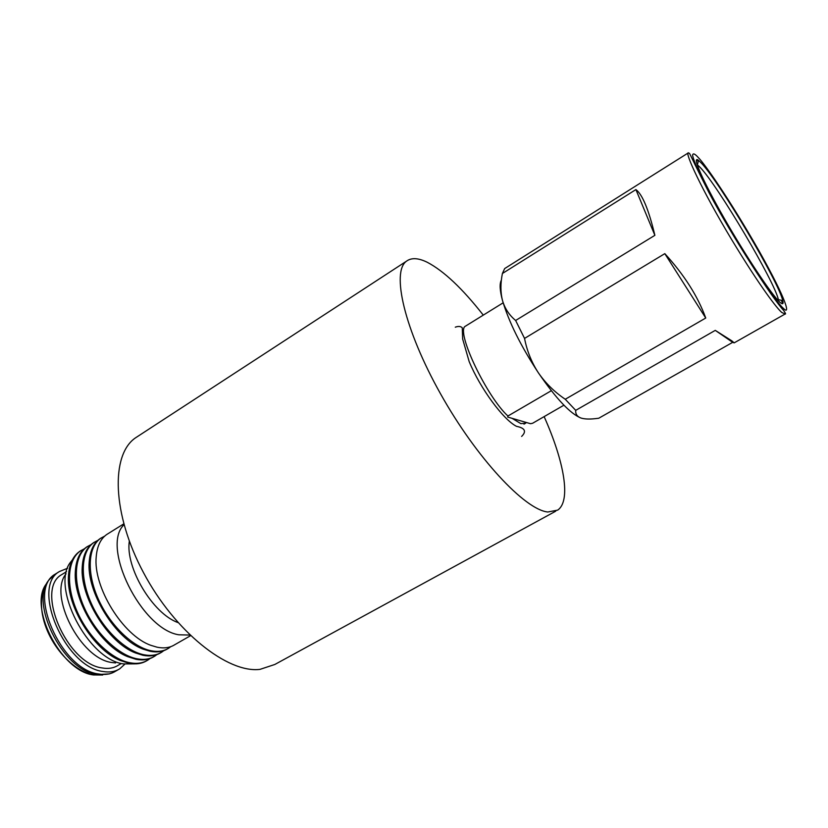 <?xml version="1.0" encoding="UTF-8"?>
<svg xmlns="http://www.w3.org/2000/svg" width="828" height="828" viewBox="0 0 828 828"><rect width="100%" height="100%" fill="white"/><g stroke="black" fill="none" stroke-linecap="round" stroke-linejoin="round"><path stroke-width="1.24" d="M138.224 436.077L135.419 437.909C110.641 454.841 112.059 513.94 143.554 572.748C174.822 631.66 227.7 673.475 260.002 669.366L274.813 664.48L555.743 511.176M483.283 315.126C462.479 288.579 443.808 270.963 427.258 262.279C418.316 257.881 411.371 257.529 406.434 261.224C391.24 271.884 404.395 329.503 440.486 393.735C476.421 458.008 524.9 509.748 547.794 512.004L557.648 510.131C571.279 501.033 564.251 461.6 544.131 416.608M731.88 340.877L734.167 342.854L732.697 342.326L598.716 418.254L594.939 418.689C589.101 419.31 584.465 419.092 581.049 418.057C577.188 416.681 575.408 414.114 575.708 410.357L715.268 330.372L731.88 340.877M701.502 163.23C719.749 182.336 779.086 282.586 782.75 300.605C783.619 304.176 782.636 304.683 779.81 302.137C771.675 294.903 745.593 255.748 723.941 217.816C702.175 179.769 691.328 154.515 698.594 160.425L701.502 163.23M638.026 184.551L504.676 268.562L502.399 273.499L635.904 189.581C642.352 194.321 648.686 209.577 654.876 235.328L515.637 320.477L524.548 338.414L664.812 253.647C684.197 274.844 697.838 296.3 705.735 318.024L565.255 399.262L575.708 410.357M715.268 330.372L732.697 342.326M778.599 300.947L778.361 299.653C775.08 282.369 717.824 185.607 700.188 167.432L697.383 164.782L698.594 160.425M694.899 164.513L695.375 164.223L695.137 165.02M565.255 399.262C554.47 391.965 545.528 383.178 538.428 372.89C556.23 398.796 570.44 413.855 581.049 418.057M664.812 253.647L705.735 318.024M515.637 320.477C509.21 315.147 504.832 308.502 502.503 300.533C508.785 321.823 520.76 345.949 538.428 372.89C531.617 362.467 526.991 350.979 524.548 338.414M635.904 189.581L654.876 235.328M501.406 280.061C499.408 283.621 499.781 290.452 502.503 300.533C500.433 292.429 500.402 283.424 502.399 273.499M512.046 418.316L526.38 422.497L525.625 423.191L520.853 423.625L512.046 418.316L507.709 417.053L507.926 416.018L551.324 390.702M563.92 405.202L532.611 423.263L530.551 423.708L526.38 422.497M503.155 302.81L464.663 326.656C457.077 334.419 487.185 397.161 507.926 416.018M67.585 568.246L59.575 571.455C30.698 586.814 65.07 667.337 103.117 671.508C109.586 672.615 115.133 671.715 119.77 668.796L124.883 664.128M63.125 573.742L61.758 574.601C34.817 588.946 66.799 663.952 102.299 667.968C108.375 669.024 113.581 668.186 117.938 665.433L121.105 663.611M66.054 573.814C48.045 595.301 80.523 658.767 111.77 662.493L115.568 662.949M72.367 559.873L70.856 561.808C50.187 586.1 87.892 659.709 123.589 663.911L134.529 663.88M80.885 550.62L79.654 551.407C72.605 556.406 68.859 565.027 68.403 577.271C66.902 606.645 93.409 649.462 119.739 660.289L129.085 663.311C135.927 664.563 141.795 663.714 146.701 660.765M84.394 548.767L80.533 550.858C67.554 559.593 65.578 585.137 77.014 611.24C88.368 637.343 111.304 659.347 130.006 662.783C137.013 664.066 143.006 663.145 147.974 660.019L150.003 658.55M87.592 546.428L86.371 547.215C79.56 552.038 75.876 560.328 75.307 572.096C73.34 601.79 100.768 646.099 127.553 656.614L136.051 659.316C142.861 660.589 148.698 659.771 153.573 656.842M91.132 544.565L87.261 546.656C74.375 555.34 72.502 580.873 84.001 607.027C95.406 633.182 118.342 655.269 136.962 658.788C143.948 660.102 149.909 659.202 154.846 656.097L156.885 654.606M94.34 542.216L93.119 542.992C86.547 547.65 82.924 555.629 82.241 566.932C79.819 596.905 108.168 642.725 135.378 652.909L143.037 655.3C149.827 656.604 155.643 655.807 160.477 652.888M97.901 540.353L94.009 542.443C81.216 551.065 79.457 576.588 91.018 602.794C102.486 628.99 125.401 651.181 143.958 654.772C150.924 656.107 156.844 655.238 161.75 652.154L163.809 650.642M101.12 537.983L99.909 538.759C93.564 543.251 90.004 550.91 89.217 561.767C86.329 591.989 115.62 639.33 143.213 649.173L150.065 651.263C156.823 652.599 162.609 651.822 167.422 648.924M104.701 536.12L100.799 538.2C88.099 546.77 86.454 572.283 98.066 598.53C109.596 624.788 132.511 647.072 150.986 650.736C157.92 652.102 163.82 651.253 168.684 648.189L170.754 646.658M108.261 533.542L106.719 534.505C100.602 538.831 97.114 546.19 96.234 556.602C92.881 587.042 123.103 635.914 151.069 645.395L157.123 647.206C164.037 648.603 169.906 647.775 174.729 644.733L190.554 635.687M123.983 524.766C100.674 546.542 141.34 629.135 178.776 634.786L189.891 635.055M129.323 541.181C125.214 567.594 152.756 613.672 177.968 622.573M781.86 312.529L785.151 313.988C786.02 314.34 785.482 313.119 783.526 310.303C773.342 299.612 732.687 237.605 708.799 192.241C685.377 145.852 690.914 154.712 688.389 152.838C684.466 151.928 701.14 188.856 731.476 239.302C760.891 287.958 777.564 309.134 781.86 312.529M782.739 303.638L781.353 300.305M698.273 161.574L696.7 159.659M698.325 157.589C703.955 162.971 729.251 198.606 759.007 250.853C788.111 302.582 790.222 315.768 783.226 308.192C780.721 306.06 775.505 299.498 767.577 288.527C756.088 272.257 736.392 241.196 718.632 209.753L698.873 172.007C695.158 163.696 693.057 158.096 692.581 155.229C692.974 152.921 694.878 153.708 698.325 157.589M47.475 582.633C26.838 603.964 60.227 671.436 93.595 674.955L102.693 675.017M56.853 573.152L50.384 578.565C27.676 599.286 62.121 670.877 97.104 674.572L109.368 673.899L112.039 672.998M59.575 571.455L55.372 574.063C26.392 589.495 60.661 669.924 98.791 674.002C105.27 675.089 110.838 674.178 115.496 671.249L118.238 669.676M406.434 261.224L135.419 437.909M521.63 436.418C526.691 431.398 524.993 428.035 516.537 426.348C503.476 419.879 480.178 388.394 469.165 361.567L462.655 339.004L462.272 327.795C460.72 326.242 458.391 326.035 455.286 327.184M525.376 423.356L523.969 424.143M734.281 342.802L784.799 314.185M636.67 185.4L688.389 152.838M778.361 299.653L782.75 300.616M463.701 333.104L462.573 333.798M89.238 673.878C63.797 665.671 35.397 626.475 42.611 592.786M61.758 574.601L66.561 571.62M79.654 551.407L80.533 550.858M86.371 547.215L87.261 546.656M93.119 542.992L94.009 542.443M99.909 538.759L100.799 538.2M106.719 534.505L123.734 523.886"/></g></svg>
